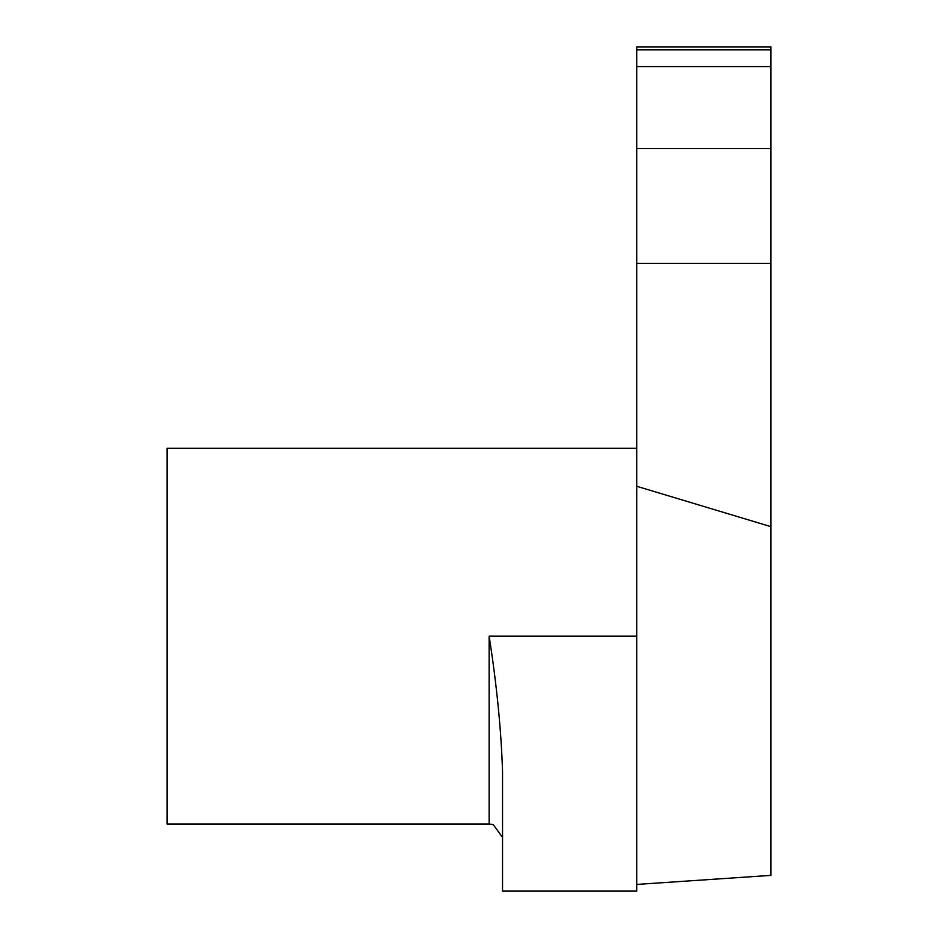<?xml version="1.0" encoding="UTF-8"?>
<svg xmlns="http://www.w3.org/2000/svg" width="938" height="938" viewBox="0 0 938 938"><rect width="100%" height="100%" fill="white"/><g stroke="black" fill="none" stroke-linecap="round" stroke-linejoin="round"><path stroke-width="1.41" d="M636.75 448.247L167.058 448.247L167.058 823.998L489.132 823.998L489.132 636.128C496.718 684.67 501.197 729.799 502.545 771.517L502.545 891.1L636.75 891.1L636.75 46.9L770.942 46.9L770.942 526.664L636.75 486.283M636.75 884.428L770.942 875.377L770.942 526.664M489.132 636.128L636.75 636.128M770.942 263.379L636.75 263.379M636.75 148.521L770.942 148.521M636.75 66.586L770.942 66.586M636.75 49.831L770.942 49.831M489.132 823.998L493.282 824.654L502.545 837.423"/></g></svg>
